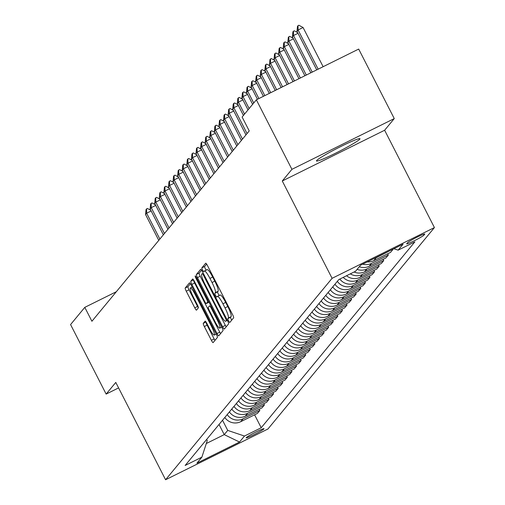 <?xml version="1.0" encoding="UTF-8"?>
<svg xmlns="http://www.w3.org/2000/svg" width="505" height="505" viewBox="0 0 505 505"><rect width="100%" height="100%" fill="white"/><g stroke="black" fill="none" stroke-linecap="round" stroke-linejoin="round"><path stroke-width="0.76" d="M228.569 320.839A2.153 0.36 -116.4 0 0 229.775 322.461A2.153 0.36 -116.4 0 0 229.8 322.449L233.626 317.815A3.074 0.518 -116.4 0 0 232.59 314.647L207.448 265.523A3.074 0.518 -116.4 0 0 205.724 263.2A3.074 0.518 -116.4 0 0 205.693 263.225L201.861 267.858A2.153 0.36 -116.4 0 0 202.587 270.074A2.153 0.36 -116.4 0 0 203.799 271.696A2.153 0.36 -116.4 0 0 203.818 271.677L204.317 271.078A9.841 1.66 -116.4 0 1 204.411 271.002A9.841 1.66 -116.4 0 1 209.935 278.419L212.031 282.516A9.841 1.66 -116.4 0 1 215.351 292.641L214.852 293.241A2.153 0.36 -116.4 0 0 215.578 295.457A2.153 0.36 -116.4 0 0 216.79 297.079A2.153 0.36 -116.4 0 0 216.809 297.066L217.302 296.467A9.841 1.66 -116.4 0 1 217.402 296.385A9.841 1.66 -116.4 0 1 222.926 303.802L225.022 307.898A9.841 1.66 -116.4 0 1 228.336 318.024L227.843 318.623A2.153 0.36 -116.4 0 0 228.569 320.839M217.529 296.353L220.073 295.09A9.841 1.66 -116.4 0 1 220.167 295.015A9.841 1.66 -116.4 0 1 225.691 302.432L227.787 306.529A9.841 1.66 -116.4 0 1 231.107 316.654L230.608 317.254A2.153 0.36 -116.4 0 0 231.334 319.469A2.153 0.36 -116.4 0 0 231.707 320.138M206.621 264.083L204.632 266.488A2.153 0.36 -116.4 0 0 205.358 268.704A2.153 0.36 -116.4 0 0 206.229 270.099M204.538 270.97L207.082 269.708A9.841 1.66 -116.4 0 1 207.183 269.632A9.841 1.66 -116.4 0 1 212.706 277.049L214.802 281.14A9.841 1.66 -116.4 0 1 218.116 291.271L217.617 291.871A2.153 0.36 -116.4 0 0 218.343 294.087A2.153 0.36 -116.4 0 0 219.22 295.482M359.8 139.146A24.429 1.805 152.9 0 0 359.977 138.717A24.429 1.805 152.9 0 0 339.253 147.302A24.429 1.805 152.9 0 0 316.654 160.546A24.429 1.805 152.9 0 0 316.477 160.975A24.429 1.805 152.9 0 0 337.201 152.39A24.429 1.805 152.9 0 0 359.8 139.146M263.951 428.878A10.024 0.739 152.9 0 0 264.02 428.701A10.024 0.739 152.9 0 0 255.517 432.223A10.024 0.739 152.9 0 0 246.244 437.658A10.024 0.739 152.9 0 0 246.175 437.835A10.024 0.739 152.9 0 0 254.678 434.313A10.024 0.739 152.9 0 0 263.951 428.878M203.294 323.358A3.074 0.518 -116.4 0 0 204.329 326.527L211.38 340.307A3.074 0.518 -116.4 0 0 213.11 342.624A3.074 0.518 -116.4 0 0 213.142 342.598L217.39 337.454A3.074 0.518 -116.4 0 0 216.355 334.291L191.218 285.161A3.074 0.518 -116.4 0 0 189.489 282.844A3.074 0.518 -116.4 0 0 189.457 282.869L185.209 288.014A3.074 0.518 -116.4 0 0 186.244 291.177L194.76 307.829A3.074 0.518 -116.4 0 0 196.489 310.146A3.074 0.518 -116.4 0 0 196.521 310.12L198.339 307.917A3.074 0.518 -116.4 0 0 197.303 304.755L193.08 296.498A8.225 1.389 -116.4 0 1 190.391 287.964A8.225 1.389 -116.4 0 1 195.006 294.162L211.557 326.508A8.225 1.389 -116.4 0 1 214.246 335.042A8.225 1.389 -116.4 0 1 209.625 328.843L206.867 323.452A3.074 0.518 -116.4 0 0 205.144 321.13A3.074 0.518 -116.4 0 0 205.112 321.155L203.294 323.358L206.027 322.001M115.784 382.424L106.145 394.089L70.574 324.57L84.796 307.356L91.91 321.262L249.236 130.934L242.122 117.027L256.351 99.82L291.922 169.333L282.282 180.992L332.088 278.318L165.583 479.75L115.784 382.424M222.591 326.748A3.074 0.518 -116.4 0 0 224.315 329.064A3.074 0.518 -116.4 0 0 224.346 329.039L228.601 323.894A3.074 0.518 -116.4 0 0 227.566 320.732L202.423 271.602A3.074 0.518 -116.4 0 0 200.7 269.285A3.074 0.518 -116.4 0 0 200.668 269.31L196.413 274.455A3.074 0.518 -116.4 0 0 197.449 277.617L222.591 326.748L225.356 325.378A3.074 0.518 -116.4 0 0 226.189 326.811M222.995 330.674L218.741 335.819A3.074 0.518 -116.4 0 1 218.715 335.844A3.074 0.518 -116.4 0 1 216.986 333.527L191.843 284.397A3.074 0.518 -116.4 0 1 190.808 281.234L192.632 279.031A3.074 0.518 -116.4 0 1 192.657 279.006A3.074 0.518 -116.4 0 1 194.387 281.323L204.582 301.251A3.074 0.518 -116.4 0 0 206.311 303.568A3.074 0.518 -116.4 0 0 206.337 303.543L207.549 302.085A3.074 0.518 -116.4 0 0 206.513 298.916L195.896 278.173A2.153 0.36 -116.4 0 1 195.189 275.938A2.153 0.36 -116.4 0 1 196.401 277.561L221.96 327.511A3.074 0.518 -116.4 0 1 222.995 330.674M407.554 242.703L406.746 243.681A9.709 0.72 152.9 0 0 406.676 243.852A9.709 0.72 152.9 0 0 414.914 240.443A9.709 0.72 152.9 0 0 423.897 235.178L424.705 234.2A9.709 0.72 152.9 0 0 424.774 234.03A9.709 0.72 152.9 0 0 416.537 237.438A9.709 0.72 152.9 0 0 407.554 242.703M332.088 278.318L434.426 227.572L267.928 429.004L165.583 479.75M254.596 414.813L261.211 427.748L414.864 241.857L398.129 250.158L403.085 244.161L360.488 265.283L355.533 271.28L338.798 279.574L185.146 465.465L201.88 457.164L207.258 440.556L206.671 439.419M261.211 427.748L244.477 436.042L239.522 442.039L196.925 463.161L201.88 457.164M282.282 180.992L384.627 130.246L394.266 118.587L291.922 169.333M394.266 118.587L358.689 49.073L256.351 99.82M106.145 394.089L118.593 387.916M384.627 130.246L434.426 227.572M116.327 291.726L84.796 307.356M219.037 424.465L224.239 434.628L227.723 430.405L222.522 420.248M206.299 443.523L224.239 434.628L239.522 442.039M398.129 250.158L393.881 248.725M392.795 249.262L376.181 257.796A12.53 12.316 -140.4 0 1 373.782 258.693M367.268 261.918A12.53 12.316 -140.4 0 0 373.795 260.687L390.529 252.386L392.915 249.502M387.688 253.8L388.326 255.05L371.592 263.351A12.53 12.316 -140.4 0 1 362.735 264.166M359.308 266.716A12.53 12.316 -140.4 0 0 369.205 266.236L385.94 257.941L388.326 255.05M383.099 259.349L383.737 260.605L367.002 268.9A12.53 12.316 -140.4 0 1 357.104 269.38M354.068 271.999A12.53 12.316 -140.4 0 0 364.616 271.791L381.351 263.49L383.737 260.605M378.51 264.904L379.148 266.16L362.413 274.455A12.53 12.316 -140.4 0 1 350.325 273.861M346.531 275.743A12.53 12.316 -140.4 0 0 360.027 277.34L376.762 269.045L379.148 266.16M373.921 270.453L374.558 271.709L357.824 280.01A12.53 12.316 -140.4 0 1 343.217 277.384M339.815 279.069A12.53 12.316 -140.4 0 0 355.438 282.895L372.172 274.594L374.558 271.709M369.332 276.008L369.969 277.264L353.235 285.559A12.53 12.316 -140.4 0 1 337.334 281.348M334.948 284.233A12.53 12.316 -140.4 0 0 350.849 288.443L367.583 280.149L369.969 277.264M364.743 281.556L365.38 282.813L348.646 291.114A12.53 12.316 -140.4 0 1 332.745 286.903M330.358 289.788A12.53 12.316 -140.4 0 0 346.26 293.998L362.994 285.704L365.38 282.813M360.153 287.111L360.791 288.368L344.056 296.662A12.53 12.316 -140.4 0 1 328.155 292.452M325.769 295.343A12.53 12.316 -140.4 0 0 341.67 299.553L358.405 291.252L360.791 288.368M355.564 292.666L356.202 293.916L339.467 302.217A12.53 12.316 -140.4 0 1 323.566 298.007M321.18 300.892A12.53 12.316 -140.4 0 0 337.081 305.102L353.816 296.807L356.202 293.916M350.975 298.215L351.613 299.471L334.878 307.766A12.53 12.316 -140.4 0 1 318.977 303.555M316.591 306.447A12.53 12.316 -140.4 0 0 332.492 310.657L349.226 302.356L351.613 299.471M346.38 303.77L347.023 305.02L330.289 313.321A12.53 12.316 -140.4 0 1 314.388 309.111M312.002 311.995A12.53 12.316 -140.4 0 0 327.903 316.206L344.637 307.911L347.023 305.02M341.79 309.319L342.434 310.575L325.7 318.87A12.53 12.316 -140.4 0 1 309.799 314.659M307.412 317.55A12.53 12.316 -140.4 0 0 323.314 321.761L340.048 313.46L342.434 310.575M337.201 314.874L337.845 316.13L321.111 324.425A12.53 12.316 -140.4 0 1 305.209 320.214M302.823 323.099A12.53 12.316 -140.4 0 0 318.724 327.309L335.459 319.015L337.845 316.13M332.612 320.423L333.256 321.679L316.521 329.98A12.53 12.316 -140.4 0 1 300.62 325.769M298.234 328.654A12.53 12.316 -140.4 0 0 314.135 332.864L330.87 324.563L333.256 321.679M328.023 325.977L328.667 327.234L311.932 335.528A12.53 12.316 -140.4 0 1 296.031 331.318M293.645 334.203A12.53 12.316 -140.4 0 0 309.546 338.419L326.28 330.118L328.667 327.234M323.434 331.533L324.077 332.782L307.343 341.083A12.53 12.316 -140.4 0 1 291.442 336.873M289.056 339.758A12.53 12.316 -140.4 0 0 304.957 343.968L321.691 335.673L324.077 332.782M318.844 337.081L319.488 338.337L302.754 346.632A12.53 12.316 -140.4 0 1 286.853 342.422M284.466 345.313A12.53 12.316 -140.4 0 0 300.368 349.523L317.102 341.222L319.488 338.337M314.255 342.636L314.899 343.886L298.165 352.187A12.53 12.316 -140.4 0 1 282.263 347.977M279.877 350.861A12.53 12.316 -140.4 0 0 295.779 355.072L312.513 346.777L314.899 343.886M309.666 348.185L310.31 349.441L293.575 357.736A12.53 12.316 -140.4 0 1 277.674 353.525M275.288 356.416A12.53 12.316 -140.4 0 0 291.189 360.627L307.924 352.326L310.31 349.441M305.077 353.74L305.721 354.99L288.986 363.291A12.53 12.316 -140.4 0 1 273.085 359.08M270.699 361.965A12.53 12.316 -140.4 0 0 286.6 366.175L303.335 357.881L305.721 354.99M300.488 359.289L301.132 360.545L284.397 368.839A12.53 12.316 -140.4 0 1 268.496 364.629M266.103 367.52A12.53 12.316 -140.4 0 0 282.011 371.731L298.745 363.43L301.132 360.545M295.898 364.844L296.542 366.1L279.808 374.394A12.53 12.316 -140.4 0 1 263.907 370.184M261.514 373.069A12.53 12.316 -140.4 0 0 277.422 377.279L294.156 368.985L296.542 366.1M291.309 370.392L291.953 371.648L275.219 379.949A12.53 12.316 -140.4 0 1 259.311 375.739M256.925 378.624A12.53 12.316 -140.4 0 0 272.833 382.834L289.567 374.54L291.953 371.648M286.72 375.947L287.364 377.203L270.63 385.498A12.53 12.316 -140.4 0 1 254.722 381.288M252.336 384.172A12.53 12.316 -140.4 0 0 268.243 388.389L284.978 380.088L287.364 377.203M282.131 381.502L282.775 382.752L266.04 391.053A12.53 12.316 -140.4 0 1 250.133 386.843M247.747 389.727A12.53 12.316 -140.4 0 0 263.654 393.938L280.389 385.643L282.775 382.752M277.542 387.051L278.186 388.307L261.451 396.602A12.53 12.316 -140.4 0 1 245.544 392.391M243.157 395.282A12.53 12.316 -140.4 0 0 259.065 399.493L275.799 391.192L278.186 388.307M272.952 392.606L273.596 393.856L256.862 402.157A12.53 12.316 -140.4 0 1 240.954 397.946M238.568 400.831A12.53 12.316 -140.4 0 0 254.476 405.042L271.21 396.747L273.596 393.856M268.363 398.155L269.007 399.411L252.273 407.705A12.53 12.316 -140.4 0 1 236.365 403.495M233.979 406.386A12.53 12.316 -140.4 0 0 249.887 410.597L266.621 402.296L269.007 399.411M263.774 403.71L264.418 404.959L247.684 413.26A12.53 12.316 -140.4 0 1 231.776 409.05M229.39 411.935A12.53 12.316 -140.4 0 0 245.297 416.145L262.032 407.851L264.418 404.959M259.185 409.258L259.829 410.514L243.094 418.815A12.53 12.316 -140.4 0 1 227.187 414.599M224.801 417.49A12.53 12.316 -140.4 0 0 240.708 421.7L257.443 413.399L259.829 410.514M227.723 430.405L244.477 436.042M201.59 270.162L199.178 273.079A3.074 0.518 -116.4 0 0 200.214 276.248L225.356 325.378M226.246 320.555A2.153 0.36 -116.4 0 0 225.52 318.339L203.452 275.212A2.153 0.36 -116.4 0 0 202.246 273.59A2.153 0.36 -116.4 0 0 202.227 273.609L201.703 274.24A9.841 1.66 -116.4 0 0 205.017 284.372L220.104 313.851A9.841 1.66 -116.4 0 0 225.628 321.268A9.841 1.66 -116.4 0 0 225.729 321.186L227.225 320.069M193.554 279.89A3.074 0.518 -116.4 0 0 194.614 283.027L219.751 332.157A3.074 0.518 -116.4 0 0 220.584 333.59M215.162 321.925A8.225 1.389 -116.4 0 0 219.782 328.124A8.225 1.389 -116.4 0 0 217.093 319.589L211.26 308.195A3.074 0.518 -116.4 0 0 209.531 305.878A3.074 0.518 -116.4 0 0 209.499 305.904L208.294 307.362A3.074 0.518 -116.4 0 0 209.329 310.531L215.162 321.925M190.385 283.722L187.974 286.638A3.074 0.518 -116.4 0 0 189.009 289.807L197.531 306.453A3.074 0.518 -116.4 0 0 198.358 307.886M206.04 322.02A3.074 0.518 -116.4 0 0 207.094 325.151L214.152 338.937A3.074 0.518 -116.4 0 0 214.978 340.37M323.131 66.704L303.069 27.504L298.089 29.972L296.99 31.304L316.73 69.879M296.99 31.304L297.489 26.329L298.038 25.66L298.872 25.25L303.069 27.504M318.15 69.172L298.089 29.972L298.038 25.66M298.007 33.292L293.5 35.527L292.401 36.859L310.802 72.815M292.401 36.859L292.9 31.878L293.449 31.215L294.282 30.805L297.66 32.617M312.223 72.114L293.5 35.527L293.449 31.215M293.418 38.841L288.911 41.075L287.812 42.407L304.875 75.756M287.812 42.407L288.311 37.433L288.86 36.764L289.693 36.354L293.07 38.165M306.295 75.049L288.911 41.075L288.86 36.764M288.828 44.396L284.321 46.63L283.223 47.962L298.947 78.692M283.223 47.962L283.722 42.982L284.271 42.319L285.104 41.909L288.481 43.72M300.368 77.991L284.321 46.63L284.271 42.319M284.239 49.944L279.732 52.179L278.634 53.511L293.02 81.633M278.634 53.511L279.132 48.537L279.682 47.868L280.515 47.457L283.892 49.269M294.44 80.926L279.732 52.179L279.682 47.868M279.65 55.499L275.143 57.734L274.045 59.066L287.092 84.569M274.045 59.066L274.543 54.092L275.092 53.423L275.919 53.012L279.303 54.824M288.519 83.868L275.143 57.734L275.092 53.423M275.061 61.054L270.554 63.283L269.455 64.615L281.165 87.51M269.455 64.615L269.954 59.641L270.503 58.978L271.33 58.561L274.714 60.379M282.592 86.803L270.554 63.283L270.503 58.978M270.472 66.603L265.965 68.838L264.866 70.17L275.238 90.452M264.866 70.17L265.365 65.195L265.914 64.526L266.741 64.116L270.125 65.928M276.664 89.745L265.965 68.838L265.914 64.526M265.882 72.158L261.375 74.386L260.277 75.725L269.316 93.387M260.277 75.725L260.776 70.744L261.325 70.081L262.152 69.665L265.535 71.483M270.737 92.68L261.375 74.386L261.325 70.081M261.293 77.707L256.786 79.941L255.681 81.273L263.389 96.329M255.681 81.273L256.186 76.299L256.736 75.63L257.563 75.22L260.946 77.031M264.809 95.622L256.786 79.941L256.736 75.63M256.704 83.262L252.197 85.496L251.092 86.828L257.462 99.264M251.092 86.828L251.597 81.848L252.147 81.185L252.973 80.775L256.357 82.586M258.882 98.557L252.197 85.496L252.147 81.185M252.109 88.811L247.608 91.045L246.503 92.377L252.62 104.327M246.503 92.377L247.008 87.403L247.557 86.734L248.384 86.323L251.768 88.135M253.718 102.995L247.608 91.045L247.557 86.734M247.519 94.366L243.019 96.6L241.914 97.932L248.031 109.882M241.914 97.932L242.419 92.952L242.968 92.289L243.795 91.878L247.179 93.69M249.129 108.543L243.019 96.6L242.968 92.289M242.93 99.914L238.429 102.149L237.325 103.481L243.442 115.43M237.325 103.481L237.83 98.507L238.379 97.837L239.206 97.427L242.589 99.239M244.54 114.098L238.429 102.149L238.379 97.837M238.341 105.469L233.84 107.704L232.736 109.036L245.967 134.886M232.736 109.036L233.241 104.062L233.79 103.392L234.617 102.982L238 104.794M247.065 133.554L233.84 107.704L233.79 103.392M233.752 111.024L229.251 113.253L228.146 114.585L241.377 140.44M228.146 114.585L228.651 109.61L229.201 108.947L230.027 108.531L233.411 110.349M242.476 139.109L229.251 113.253L229.201 108.947M229.163 116.573L224.662 118.808L223.557 120.139L236.788 145.989M223.557 120.139L224.062 115.165L224.611 114.496L225.438 114.086L228.822 115.897M237.887 144.657L224.662 118.808L224.611 114.496M224.573 122.128L220.073 124.356L218.968 125.695L232.199 151.544M218.968 125.695L219.473 120.714L220.022 120.051L220.849 119.635L224.233 121.453M233.297 150.212L220.073 124.356L220.022 120.051M219.984 127.677L215.483 129.911L214.379 131.243L227.61 157.093M214.379 131.243L214.877 126.269L215.433 125.6L216.26 125.189L219.643 127.001M228.708 155.761L215.483 129.911L215.433 125.6M215.395 133.232L210.894 135.466L209.79 136.798L223.021 162.648M209.79 136.798L210.288 131.818L210.844 131.155L211.671 130.744L215.054 132.556M224.119 161.316L210.894 135.466L210.844 131.155M210.806 138.78L206.305 141.015L205.2 142.347L218.431 168.203M205.2 142.347L205.699 137.373L206.255 136.703L207.082 136.293L210.465 138.105M219.53 166.865L206.305 141.015L206.255 136.703M206.217 144.335L201.716 146.57L200.611 147.902L213.842 173.752M200.611 147.902L201.11 142.921L201.665 142.258L202.492 141.848L205.87 143.66M214.941 172.42L201.716 146.57L201.665 142.258M201.628 149.884L197.127 152.119L196.022 153.451L209.253 179.307M196.022 153.451L196.521 148.476L197.076 147.807L197.903 147.397L201.28 149.215M210.351 177.975L197.127 152.119L197.076 147.807M197.038 155.439L192.538 157.674L191.433 159.006L204.664 184.855M191.433 159.006L191.932 154.031L192.487 153.362L193.314 152.952L196.691 154.764M205.762 183.523L192.538 157.674L192.487 153.362M192.449 160.994L187.948 163.222L186.844 164.554L200.075 190.41M186.844 164.554L187.342 159.58L187.898 158.917L188.725 158.501L192.102 160.319M201.173 189.078L187.948 163.222L187.898 158.917M187.86 166.543L183.359 168.777L182.255 170.109L195.486 195.959M182.255 170.109L182.753 165.135L183.309 164.466L184.136 164.056L187.513 165.867M196.584 194.627L183.359 168.777L183.309 164.466M183.271 172.098L178.77 174.332L177.665 175.664L190.896 201.514M177.665 175.664L178.164 170.684L178.72 170.021L179.546 169.611L182.924 171.422M191.995 200.182L178.77 174.332L178.72 170.021M178.682 177.646L174.181 179.881L173.076 181.213L186.307 207.063M173.076 181.213L173.575 176.239L174.13 175.57L174.957 175.159L178.334 176.971M187.405 205.731L174.181 179.881L174.13 175.57M174.092 183.201L169.592 185.436L168.487 186.768L181.718 212.618M168.487 186.768L168.986 181.787L169.535 181.125L170.368 180.714L173.745 182.526M182.816 211.286L169.592 185.436L169.535 181.125M169.503 188.75L164.996 190.985L163.898 192.317L177.129 218.173M163.898 192.317L164.396 187.342L164.946 186.673L165.779 186.263L169.156 188.075M178.227 216.834L164.996 190.985L164.946 186.673M164.914 194.305L160.407 196.54L159.309 197.872L172.54 223.721M159.309 197.872L159.807 192.891L160.356 192.228L161.19 191.818L164.567 193.63M173.638 222.389L160.407 196.54L160.356 192.228M160.325 199.854L155.818 202.088L154.719 203.42L167.95 229.276M154.719 203.42L155.218 198.446L155.767 197.777L156.601 197.367L159.978 199.185M169.049 227.944L155.818 202.088L155.767 197.777M155.736 205.409L151.229 207.643L150.13 208.975L163.361 234.825M150.13 208.975L150.629 204.001L151.178 203.332L152.011 202.922L155.388 204.733M164.46 233.493L151.229 207.643L151.178 203.332M151.147 210.964L146.639 213.192L145.541 214.53L158.772 240.38M145.541 214.53L146.04 209.55L146.589 208.887L147.422 208.47L150.799 210.288M159.87 239.048L146.639 213.192L146.589 208.887M373.795 260.687L376.181 257.796M369.205 266.236L371.592 263.351M364.616 271.791L367.002 268.9M360.027 277.34L362.413 274.455M355.438 282.895L357.824 280.01M350.849 288.443L353.235 285.559M346.26 293.998L348.646 291.114M341.67 299.553L344.056 296.662M337.081 305.102L339.467 302.217M332.492 310.657L334.878 307.766M327.903 316.206L330.289 313.321M323.314 321.761L325.7 318.87M318.724 327.309L321.111 324.425M314.135 332.864L316.521 329.98M309.546 338.419L311.932 335.528M304.957 343.968L307.343 341.083M300.368 349.523L302.754 346.632M295.779 355.072L298.165 352.187M291.189 360.627L293.575 357.736M286.6 366.175L288.986 363.291M282.011 371.731L284.397 368.839M277.422 377.279L279.808 374.394M272.833 382.834L275.219 379.949M268.243 388.389L270.63 385.498M263.654 393.938L266.04 391.053M259.065 399.493L261.451 396.602M254.476 405.042L256.862 402.157M249.887 410.597L252.273 407.705M245.297 416.145L247.684 413.26M240.708 421.7L243.094 418.815M423.449 234.301L423.897 235.178M231.107 316.654L228.336 318.024M227.787 306.529L225.022 307.898M225.691 302.432L222.926 303.802M217.617 291.871L214.852 293.241M218.116 291.271L215.351 292.641M214.802 281.14L212.031 282.516M212.706 277.049L209.935 278.419M204.632 266.488L201.861 267.858M230.608 317.254L227.843 318.623M200.214 276.248L197.449 277.617M199.178 273.079L196.413 274.455M226.177 318.017L225.52 318.339M204.108 274.89L203.452 275.212M227.376 320.366L225.729 321.186M219.751 332.157L216.986 333.527M194.614 283.027L191.843 284.397M193.548 279.877L190.808 281.234M206.311 303.568L209.019 302.224L206.337 303.543M208.666 301.529L207.549 302.085M207.164 298.594L206.513 298.916M196.546 277.851L195.896 278.173M217.743 319.267L217.093 319.589M211.911 307.873L211.26 308.195M212.207 326.186L211.557 326.508M195.656 293.841L195.006 294.162M197.531 306.453L194.76 307.829M189.009 289.807L186.244 291.177M187.974 286.638L185.209 288.014M214.152 338.937L211.38 340.307M207.094 325.151L204.329 326.527M220.167 295.015L217.402 296.385M207.183 269.632L204.411 271.002M227.389 320.391L225.628 321.268M221.771 327.139L219.782 328.124M216.235 334.058L214.246 335.042M192.19 287.067L190.391 287.964"/></g></svg>
